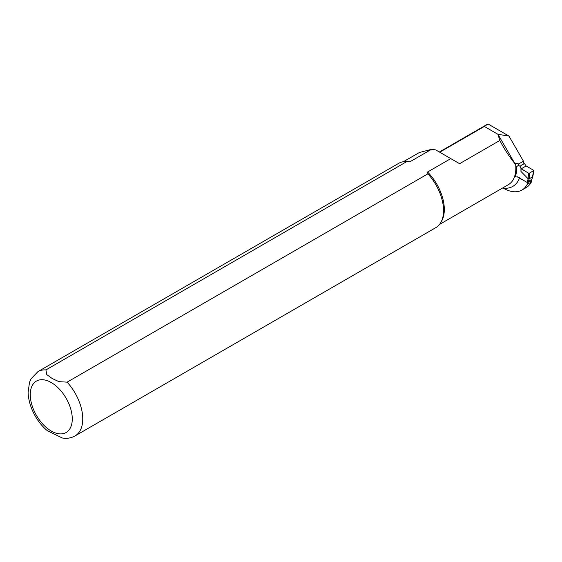 <?xml version="1.0" encoding="UTF-8"?>
<svg xmlns="http://www.w3.org/2000/svg" width="562" height="562" viewBox="0 0 562 562"><rect width="100%" height="100%" fill="white"/><g stroke="black" fill="none" stroke-linecap="round" stroke-linejoin="round"><path stroke-width="0.84" d="M529.481 173.131L533.9 170.448L526.137 165.973L524.578 163.732L522.154 164.68L520.117 166.31L521.276 168.776L528.421 173.124L528.154 178.709L529.214 178.744L529.481 173.131L528.421 173.124M523.461 161.189L508.954 136.06L488.013 123.97L484.339 126.457L497.988 134.339L499.808 140.479C504.472 149.33 509.488 157.009 514.841 163.528L515.495 163.149L518.677 163.949L523.461 161.189A2.227 1.286 60 0 1 523.152 162.91L524.578 163.732M520.953 167.75L520.953 171.431L528.154 178.786L529.193 178.92L532.825 176.545M518.536 165.397L520.117 166.31M528.154 178.786L527.121 182.432L517.019 176.594M520.953 171.431L521.107 168.495M521.276 168.776L526.137 165.973M527.121 181.477L528.168 181.582L531.8 179.278M527.121 182.432L529.875 181.674L531.8 180.17M533.682 170.708L532.614 176.131M499.808 140.479L459.597 163.697L450.787 158.61L427.563 172.021L427.9 173.848L67.103 382.153L58.961 381.661L52.217 378.521L46.765 374.615L45.922 369.922L406.726 161.617L409.881 161.814A36.193 20.892 -120 0 0 407.605 161.617L405.912 161.582A37.12 21.433 -120 0 0 398.753 163.317L37.949 371.623L31.058 378.809L29.484 382.441L28.1 392.48C28.732 408.729 38.82 424.345 48.107 431.244M47.672 430.892L62.305 437.995C66.885 438.782 71.142 438.086 75.069 435.915L435.873 227.61A37.12 21.433 -120 0 0 440.952 222.278L441.774 220.796A36.193 20.892 -120 0 0 427.563 172.021M409.881 161.814L431.546 149.309L419.294 152.555L403.34 161.737M518.677 163.949L518.621 165.277L516.724 166.521A36.361 20.991 60 0 1 515.263 176.819L519.745 177.283M527.367 182.531L527.149 184.462A37.12 21.433 60 0 1 521.929 190.047A37.12 21.433 60 0 1 503.222 188.13L502.814 187.891M521.929 190.047L526.123 187.624A37.12 21.433 -120 0 0 531.343 182.039L531.512 180.557M514.841 163.528L497.988 134.339L508.954 136.06M450.787 158.61L435.726 149.913L431.546 149.309M484.339 126.457L439.73 152.211M531.343 182.039L527.149 184.462M406.726 161.617A37.12 21.433 -120 0 0 405.912 161.582M440.952 222.278A37.12 21.433 -120 0 0 427.9 173.848M528.168 182.481L529.214 178.744M532.628 176.77L531.582 180.514M439.533 224.421L508.336 184.701A36.193 20.892 -120 0 0 515.495 163.149M503.222 188.13A39.902 23.035 -120 0 0 519.485 178.021M75.069 435.915A37.12 21.433 -120 0 0 67.103 382.153M45.922 369.922A37.12 21.433 -120 0 0 37.949 371.623M51.261 382.553A29.695 17.148 -120 0 0 33.081 408.426A29.695 17.148 -120 0 0 69.449 429.424A29.695 17.148 -120 0 0 51.261 382.553M533.893 170.476L532.839 176.524M531.778 179.397L532.797 176.742M531.8 180.184L531.8 179.341M439.344 152.007L486.755 124.631M517.799 166.001L518.691 165.481"/></g></svg>
